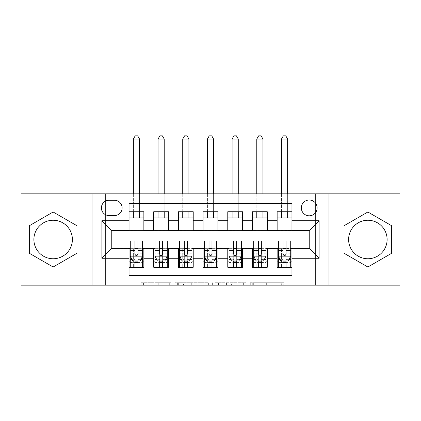 <?xml version="1.0" encoding="UTF-8"?>
<svg xmlns="http://www.w3.org/2000/svg" width="421" height="421" viewBox="0 0 421 421"><rect width="100%" height="100%" fill="white"/><g stroke="black" fill="none" stroke-linecap="round" stroke-linejoin="round"><path stroke-width="0.32" stroke-dasharray="2.1 1.58" d="M171.005 285.17L143.566 285.17L171.005 285.17L171.005 282.702L158.228 282.702L158.228 285.17L158.228 282.702L171.005 282.702L171.005 285.17L171.005 282.702L158.228 282.702L158.228 285.17L158.228 282.702L171.005 282.702L143.566 282.702L171.005 282.702M367.859 258.757A19.255 19.255 0 0 1 348.609 239.502A19.255 19.255 0 0 1 367.859 220.251A19.255 19.255 0 0 1 387.115 239.502A19.255 19.255 0 0 1 367.859 258.757M309.235 200.012A7.899 7.899 0 0 0 301.336 207.906A7.899 7.899 0 0 0 309.235 215.805A7.899 7.899 0 0 0 317.134 207.906A7.899 7.899 0 0 0 309.235 200.012M53.141 258.757A19.255 19.255 0 0 1 33.885 239.502A19.255 19.255 0 0 1 53.141 220.251A19.255 19.255 0 0 1 72.391 239.502A19.255 19.255 0 0 1 53.141 258.757M281.307 285.17L252.721 285.17L281.307 285.17L281.307 282.702L269.072 282.702L283.733 282.702L283.733 285.17L283.733 282.702L252.721 282.702L283.733 282.702L283.733 285.17L283.733 282.702L281.307 282.702L281.307 285.17M266.651 285.17L253.689 285.17L266.651 285.17L266.651 282.702L269.072 282.702L266.651 282.702L266.651 285.17L266.651 282.702L253.689 282.702L253.689 285.17L253.689 282.702L266.651 282.702L266.651 285.17M250.295 285.17L252.721 285.17L250.295 285.17L250.295 282.702L252.721 282.702L250.295 282.702L250.295 285.17M141.146 285.17L143.566 285.17L141.146 285.17L141.146 282.702L143.566 282.702L141.146 282.702L141.146 285.17M303.067 285.17L315.408 285.17L315.408 193.839L399.95 193.839L399.95 285.17L315.408 285.17L315.408 193.839L303.067 193.839L303.067 230.866L117.933 230.866L117.933 193.839L303.067 193.839L303.067 230.866L117.933 230.866L117.933 193.839L105.592 193.839L105.592 285.17L21.05 285.17L21.05 193.839L105.592 193.839L105.592 285.17L117.933 285.17L117.933 248.143L303.067 248.143L303.067 285.17L117.933 285.17L117.933 248.143L303.067 248.143L303.067 285.17M208.379 285.17L205.958 285.17L208.379 285.17L208.379 282.702L208.379 285.17M177.367 285.17L205.958 285.17L174.941 285.17L177.367 285.17L177.367 282.702L208.379 282.702L174.941 282.702L174.941 285.17L174.941 282.702L177.367 282.702L177.367 285.17M215.042 285.17L246.059 285.17L212.621 285.17L215.042 285.17L215.042 282.702L246.059 282.702L246.059 285.17L246.059 282.702L231.397 282.702L231.397 285.17M277.144 211.737L291.958 211.737L291.958 217.904L277.144 217.904L277.144 211.737M252.463 211.737L267.272 211.737L267.272 217.904L252.463 217.904L252.463 211.737M227.777 211.737L242.591 211.737L242.591 217.904L227.777 217.904L227.777 211.737M203.096 211.737L217.904 211.737L217.904 217.904L203.096 217.904L203.096 211.737M178.409 211.737L193.223 211.737L193.223 217.904L178.409 217.904L178.409 211.737M153.728 211.737L168.537 211.737L168.537 217.904L153.728 217.904L153.728 211.737M129.042 267.272L129.042 261.104L143.856 261.104L143.856 267.272L129.042 267.272L129.042 275.545L291.958 275.545L291.958 267.272L277.144 267.272L277.144 261.104L291.958 261.104L291.958 267.272M168.537 267.272L153.728 267.272L153.728 261.104L168.537 261.104L168.537 267.272M193.223 267.272L178.409 267.272L178.409 261.104L193.223 261.104L193.223 267.272M217.904 267.272L203.096 267.272L203.096 261.104L217.904 261.104L217.904 267.272M242.591 267.272L227.777 267.272L227.777 261.104L242.591 261.104L242.591 267.272M267.272 267.272L252.463 267.272L252.463 261.104L267.272 261.104L267.272 267.272M277.144 261.104L277.144 248.637L309.235 248.39L309.235 230.619L267.272 230.619L267.272 217.904M267.272 230.371L242.591 230.619L242.591 217.904M242.591 230.371L217.904 230.619L217.904 217.904M217.904 230.371L193.223 230.619L193.223 217.904M193.223 230.371L168.537 230.619L168.537 217.904M129.042 211.737L143.856 211.737L143.856 217.904L129.042 217.904L129.042 203.464L291.958 203.464L291.958 211.737M252.463 261.104L252.463 248.637L277.144 248.637M227.777 261.104L227.777 248.637L252.463 248.637M203.096 261.104L203.096 248.637L227.777 248.637M178.409 261.104L178.409 248.637L203.096 248.637M153.728 261.104L153.728 248.637L178.409 248.637M168.537 230.371L143.856 230.619L143.856 217.904M129.042 261.104L129.042 248.637L153.728 248.637M143.856 230.371L111.765 230.619L111.765 248.39L129.042 248.637M129.042 230.371L129.042 217.904M143.856 261.104L143.856 248.637M130.278 248.637L134.967 248.637M137.93 248.637L142.619 248.637M130.278 240.986L130.278 264.067L130.278 261.104L134.967 261.104M137.93 261.104L142.619 261.104L142.619 267.272L130.278 267.272L142.619 267.272M153.728 230.371L153.728 217.904M168.537 261.104L168.537 248.637M154.96 248.637L159.648 248.637M162.611 248.637L167.305 248.637M154.96 240.986L154.96 264.067L154.96 261.104L159.648 261.104M162.611 261.104L167.305 261.104L167.305 267.272L154.96 267.272L167.305 267.272M179.646 248.637L184.335 248.637M187.298 248.637L191.987 248.637M193.223 261.104L193.223 248.637M179.646 240.986L179.646 264.067L179.646 261.104L184.335 261.104M187.298 261.104L191.987 261.104L191.987 267.272L179.646 267.272L191.987 267.272M178.409 230.371L178.409 217.904M204.327 248.637L209.021 248.637M211.979 248.637L216.673 248.637M217.904 261.104L217.904 248.637M204.327 240.986L204.327 264.067L204.327 261.104L209.021 261.104M211.979 261.104L216.673 261.104L216.673 267.272L204.327 267.272L216.673 267.272M203.096 230.371L203.096 217.904M229.013 248.637L233.702 248.637M236.665 248.637L241.354 248.637M242.591 261.104L242.591 248.637M229.013 240.986L229.013 264.067L229.013 261.104L233.702 261.104M236.665 261.104L241.354 261.104L241.354 267.272L229.013 267.272L241.354 267.272M227.777 230.371L227.777 217.904M253.695 248.637L258.389 248.637M261.352 248.637L266.04 248.637M267.272 261.104L267.272 248.637M253.695 240.986L253.695 264.067L253.695 261.104L258.389 261.104M261.352 261.104L266.04 261.104L266.04 267.272L253.695 267.272L266.04 267.272M252.463 230.371L252.463 217.904M278.381 248.637L283.07 248.637M286.033 248.637L290.722 248.637M291.958 261.104L291.958 248.637M278.381 240.986L278.381 264.067L278.381 261.104L283.07 261.104M286.033 261.104L290.722 261.104L290.722 267.272L278.381 267.272L290.722 267.272M277.144 230.371L277.144 217.904M291.958 230.371L291.958 217.904M109.05 200.254A7.652 7.652 0 0 0 101.398 207.906A7.652 7.652 0 0 0 109.05 215.563L114.48 215.563A7.652 7.652 0 0 0 122.132 207.906A7.652 7.652 0 0 0 114.48 200.254L109.05 200.254M92.015 285.17L92.015 193.839M328.985 193.839L328.985 285.17M29.317 253.258L53.141 267.009L76.959 253.258L76.959 225.751L53.141 212L29.317 225.751L29.317 253.258M391.683 253.258L391.683 225.751L367.859 212L344.041 225.751L344.041 253.258L367.859 267.009L391.683 253.258M180.03 285.17L183.545 285.17L180.03 285.17L180.03 282.702L178.336 282.702L178.336 285.17L178.336 282.702L183.545 282.702L180.03 282.702L180.03 285.17M183.545 285.17L191.297 285.17L183.545 285.17L183.545 282.702L191.297 282.702L191.297 285.17L191.297 282.702L183.545 282.702L183.545 285.17M215.042 282.702L228.977 282.702L228.977 285.17L228.977 282.702L226.551 282.702L228.977 282.702L228.977 285.17L228.977 282.702L231.397 282.702M216.01 282.702L216.01 285.17L216.01 282.702M212.621 282.702L212.621 285.17L212.621 282.702M142.619 261.104L133.362 261.104L133.362 248.758L133.362 267.272L133.362 261.104L130.278 261.104L142.619 261.104L142.619 264.067L137.93 264.067L137.93 267.272M142.619 256.042L142.619 244.196L142.619 256.042L140.151 260.978L132.747 260.978L130.278 256.042L130.278 244.196L130.278 256.042M142.619 240.986L142.619 264.067L130.278 264.067L134.967 264.067L134.967 267.272M130.278 261.104L130.278 267.272M137.93 264.067L137.93 259.568L142.619 259.568M130.278 259.568L134.967 259.568L134.967 264.067M140.83 259.62L137.93 259.62L137.93 260.978M134.967 260.978L134.967 259.62L132.068 259.62M137.93 240.986L137.93 259.568M134.967 259.568L134.967 240.986M137.93 259.62L137.93 254.189C136.946 256.063 135.957 256.063 134.967 254.189L134.967 259.62M139.535 139.041L137.683 135.83L135.215 135.83L133.362 139.041L139.535 139.041L139.535 217.904M139.535 211.737L139.535 193.839M133.362 139.041L133.362 217.904M133.362 211.737L133.362 193.839M167.305 261.104L158.049 261.104L158.049 248.758L158.049 267.272L158.049 261.104L154.96 261.104L167.305 261.104L167.305 264.067L162.611 264.067L162.611 267.272M167.305 256.042L167.305 244.196L167.305 256.042L164.832 260.978L157.428 260.978L154.96 256.042L154.96 244.196L154.96 256.042M167.305 240.986L167.305 264.067L154.96 264.067L159.648 264.067L159.648 267.272M154.96 261.104L154.96 267.272M162.611 264.067L162.611 259.568L167.305 259.568M154.96 259.568L159.648 259.568L159.648 264.067M165.516 259.62L162.611 259.62L162.611 260.978M159.648 260.978L159.648 259.62L156.749 259.62M162.611 240.986L162.611 259.568M159.648 259.568L159.648 240.986M162.611 259.62L162.611 254.189C161.627 256.063 160.643 256.063 159.648 254.189L159.648 259.62M164.216 139.041L162.364 135.83L159.896 135.83L158.049 139.041L164.216 139.041L164.216 217.904M164.216 211.737L164.216 193.839M158.049 139.041L158.049 217.904M158.049 211.737L158.049 193.839M191.987 261.104L182.73 261.104L182.73 248.758L182.73 267.272L182.73 261.104L179.646 261.104L191.987 261.104L191.987 264.067L187.298 264.067L187.298 267.272M191.987 256.042L191.987 244.196L191.987 256.042L189.518 260.978L182.114 260.978L179.646 256.042L179.646 244.196L179.646 256.042M191.987 240.986L191.987 264.067L179.646 264.067L184.335 264.067L184.335 267.272M179.646 261.104L179.646 267.272M187.298 264.067L187.298 259.568L191.987 259.568M179.646 259.568L184.335 259.568L184.335 264.067M190.197 259.62L187.298 259.62L187.298 260.978M184.335 260.978L184.335 259.62L181.435 259.62M187.298 240.986L187.298 259.568M184.335 259.568L184.335 240.986M187.298 259.62L187.298 254.189C186.314 256.063 185.324 256.063 184.335 254.189L184.335 259.62M188.903 139.041L187.05 135.83L184.582 135.83L182.73 139.041L188.903 139.041L188.903 217.904M188.903 211.737L188.903 193.839M182.73 139.041L182.73 217.904M182.73 211.737L182.73 193.839M216.673 261.104L207.416 261.104L207.416 248.758L207.416 267.272L207.416 261.104L204.327 261.104L216.673 261.104L216.673 264.067L211.979 264.067L211.979 267.272M216.673 256.042L216.673 244.196L216.673 256.042L214.205 260.978L206.795 260.978L204.327 256.042L204.327 244.196L204.327 256.042M216.673 240.986L216.673 264.067L204.327 264.067L209.021 264.067L209.021 267.272M204.327 261.104L204.327 267.272M211.979 264.067L211.979 259.568L216.673 259.568M204.327 259.568L209.021 259.568L209.021 264.067M214.884 259.62L211.979 259.62L211.979 260.978M209.021 260.978L209.021 259.62L206.116 259.62M211.979 240.986L211.979 259.568M209.021 259.568L209.021 240.986M211.979 259.62L211.979 254.189C210.995 256.063 210.011 256.063 209.021 254.189L209.021 259.62M213.584 139.041L211.737 135.83L209.263 135.83L207.416 139.041L213.584 139.041L213.584 217.904M213.584 211.737L213.584 193.839M207.416 139.041L207.416 217.904M207.416 211.737L207.416 193.839M241.354 261.104L232.097 261.104L232.097 248.758L232.097 267.272L232.097 261.104L229.013 261.104L241.354 261.104L241.354 264.067L236.665 264.067L236.665 267.272M241.354 256.042L241.354 244.196L241.354 256.042L238.886 260.978L231.482 260.978L229.013 256.042L229.013 244.196L229.013 256.042M241.354 240.986L241.354 264.067L229.013 264.067L233.702 264.067L233.702 267.272M229.013 261.104L229.013 267.272M236.665 264.067L236.665 259.568L241.354 259.568M229.013 259.568L233.702 259.568L233.702 264.067M239.565 259.62L236.665 259.62L236.665 260.978M233.702 260.978L233.702 259.62L230.803 259.62M236.665 240.986L236.665 259.568M233.702 259.568L233.702 240.986M236.665 259.62L236.665 254.189C235.681 256.063 234.692 256.063 233.702 254.189L233.702 259.62M238.27 139.041L236.418 135.83L233.95 135.83L232.097 139.041L238.27 139.041L238.27 217.904M238.27 211.737L238.27 193.839M232.097 139.041L232.097 217.904M232.097 211.737L232.097 193.839M266.04 261.104L256.784 261.104L256.784 248.758L256.784 267.272L256.784 261.104L253.695 261.104L266.04 261.104L266.04 264.067L261.352 264.067L261.352 267.272M266.04 256.042L266.04 244.196L266.04 256.042L263.572 260.978L256.168 260.978L253.695 256.042L253.695 244.196L253.695 256.042M266.04 240.986L266.04 264.067L253.695 264.067L258.389 264.067L258.389 267.272M253.695 261.104L253.695 267.272M261.352 264.067L261.352 259.568L266.04 259.568M253.695 259.568L258.389 259.568L258.389 264.067M264.251 259.62L261.352 259.62L261.352 260.978M258.389 260.978L258.389 259.62L255.484 259.62M261.352 240.986L261.352 259.568M258.389 259.568L258.389 240.986M261.352 259.62L261.352 254.189C260.362 256.063 259.378 256.063 258.389 254.189L258.389 259.62M262.951 139.041L261.104 135.83L258.636 135.83L256.784 139.041L262.951 139.041L262.951 217.904M262.951 211.737L262.951 193.839M256.784 139.041L256.784 217.904M256.784 211.737L256.784 193.839M290.722 261.104L281.465 261.104L281.465 248.758L281.465 267.272L281.465 261.104L278.381 261.104L290.722 261.104L290.722 264.067L286.033 264.067L286.033 267.272M290.722 256.042L290.722 244.196L290.722 256.042L288.253 260.978L280.849 260.978L278.381 256.042L278.381 244.196L278.381 256.042M290.722 240.986L290.722 264.067L278.381 264.067L283.07 264.067L283.07 267.272M278.381 261.104L278.381 267.272M286.033 264.067L286.033 259.568L290.722 259.568M278.381 259.568L283.07 259.568L283.07 264.067M288.932 259.62L286.033 259.62L286.033 260.978M283.07 260.978L283.07 259.62L280.17 259.62M286.033 240.986L286.033 259.568M283.07 259.568L283.07 240.986M286.033 259.62L286.033 254.189C285.049 256.063 284.059 256.063 283.07 254.189L283.07 259.62M287.638 139.041L285.785 135.83L283.317 135.83L281.465 139.041L287.638 139.041L287.638 217.904M287.638 211.737L287.638 193.839M281.465 139.041L281.465 217.904M281.465 211.737L281.465 193.839M169.31 282.702L169.31 285.17L169.31 282.702M165.979 282.702L165.979 285.17L165.979 282.702M143.566 282.702L143.566 285.17L143.566 282.702M205.958 282.702L205.958 285.17L205.958 282.702M243.633 282.702L243.633 285.17L243.633 282.702M226.551 282.702L226.551 285.17L226.551 282.702M218.436 282.702L218.436 285.17L218.436 282.702M269.072 282.702L269.072 285.17L269.072 282.702M252.721 282.702L252.721 285.17L252.721 282.702M142.556 256.168L130.336 256.168M142.619 245.864L137.93 245.864M134.967 245.864L130.278 245.864M142.619 253.189L137.93 253.189M134.967 253.189L130.278 253.189M130.278 262.493L134.967 262.493M137.93 262.493L142.619 262.493M133.362 248.758L139.535 248.758L133.362 248.758M167.242 256.168L155.023 256.168M167.305 245.864L162.611 245.864M159.648 245.864L154.96 245.864M167.305 253.189L162.611 253.189M159.648 253.189L154.96 253.189M154.96 262.493L159.648 262.493M162.611 262.493L167.305 262.493M158.049 248.758L164.216 248.758L158.049 248.758M191.923 256.168L179.709 256.168M191.987 245.864L187.298 245.864M184.335 245.864L179.646 245.864M191.987 253.189L187.298 253.189M184.335 253.189L179.646 253.189M179.646 262.493L184.335 262.493M187.298 262.493L191.987 262.493M182.73 248.758L188.903 248.758L182.73 248.758M216.61 256.168L204.39 256.168M216.673 245.864L211.979 245.864M209.021 245.864L204.327 245.864M216.673 253.189L211.979 253.189M209.021 253.189L204.327 253.189M204.327 262.493L209.021 262.493M211.979 262.493L216.673 262.493M207.416 248.758L213.584 248.758L207.416 248.758M241.291 256.168L229.077 256.168M241.354 245.864L236.665 245.864M233.702 245.864L229.013 245.864M241.354 253.189L236.665 253.189M233.702 253.189L229.013 253.189M229.013 262.493L233.702 262.493M236.665 262.493L241.354 262.493M232.097 248.758L238.27 248.758L232.097 248.758M265.977 256.168L253.758 256.168M266.04 245.864L261.352 245.864M258.389 245.864L253.695 245.864M266.04 253.189L261.352 253.189M258.389 253.189L253.695 253.189M253.695 262.493L258.389 262.493M261.352 262.493L266.04 262.493M256.784 248.758L262.951 248.758L256.784 248.758M290.664 256.168L278.444 256.168M290.722 245.864L286.033 245.864M283.07 245.864L278.381 245.864M290.722 253.189L286.033 253.189M283.07 253.189L278.381 253.189M278.381 262.493L283.07 262.493M286.033 262.493L290.722 262.493M281.465 248.758L287.638 248.758L281.465 248.758M142.619 244.196L137.93 244.196M134.967 244.196L130.278 244.196M167.305 244.196L162.611 244.196M159.648 244.196L154.96 244.196M191.987 244.196L187.298 244.196M184.335 244.196L179.646 244.196M216.673 244.196L211.979 244.196M209.021 244.196L204.327 244.196M241.354 244.196L236.665 244.196M233.702 244.196L229.013 244.196M266.04 244.196L261.352 244.196M258.389 244.196L253.695 244.196M290.722 244.196L286.033 244.196M283.07 244.196L278.381 244.196"/><path stroke-width="0.63" d="M367.859 220.251A19.255 19.255 0 0 0 348.609 239.502A19.255 19.255 0 0 0 367.859 258.757A19.255 19.255 0 0 0 387.115 239.502A19.255 19.255 0 0 0 367.859 220.251M309.235 200.012A7.899 7.899 0 0 0 301.336 207.906A7.899 7.899 0 0 0 309.235 215.805A7.899 7.899 0 0 0 317.134 207.906A7.899 7.899 0 0 0 309.235 200.012M53.141 258.757A19.255 19.255 0 0 1 33.885 239.502A19.255 19.255 0 0 1 53.141 220.251A19.255 19.255 0 0 1 72.391 239.502A19.255 19.255 0 0 1 53.141 258.757M328.985 285.17L399.95 285.17L399.95 193.839L328.985 193.839L328.985 285.17L92.015 285.17L92.015 193.839L21.05 193.839L21.05 285.17L92.015 285.17M291.958 211.737L277.144 211.737L277.144 220.746L267.272 220.746L267.272 230.619L277.144 230.619L277.144 220.746M267.272 220.746L267.272 211.737L252.463 211.737L252.463 220.746L242.591 220.746L242.591 230.619L252.463 230.619L252.463 220.746M242.591 220.746L242.591 211.737L227.777 211.737L227.777 220.746L217.904 220.746L217.904 230.619L227.777 230.619L227.777 220.746M217.904 220.746L217.904 211.737L203.096 211.737L203.096 220.746L193.223 220.746L193.223 230.619L203.096 230.619L203.096 220.746M193.223 220.746L193.223 211.737L178.409 211.737L178.409 220.746L168.537 220.746L168.537 230.619L178.409 230.619L178.409 220.746M168.537 220.746L168.537 211.737L153.728 211.737L153.728 230.619L143.856 230.619L143.856 211.737L129.042 211.737M129.042 267.272L143.856 267.272L143.856 248.39L153.728 248.39L153.728 267.272L168.537 267.272L168.537 248.39L178.409 248.39L178.409 258.262L168.537 258.262M178.409 258.262L178.409 267.272L193.223 267.272L193.223 248.39L203.096 248.39L203.096 258.262L193.223 258.262M203.096 258.262L203.096 267.272L217.904 267.272L217.904 248.39L227.777 248.39L227.777 258.262L217.904 258.262M227.777 258.262L227.777 267.272L242.591 267.272L242.591 248.39L252.463 248.39L252.463 258.262L242.591 258.262M252.463 258.262L252.463 267.272L267.272 267.272L267.272 248.39L277.144 248.39L277.144 258.262L267.272 258.262M109.05 215.563L114.48 215.563A7.652 7.652 0 0 0 122.132 207.906A7.652 7.652 0 0 0 114.48 200.254L109.05 200.254A7.652 7.652 0 0 0 101.398 207.906A7.652 7.652 0 0 0 109.05 215.563M328.985 193.839L92.015 193.839M291.958 220.746L291.958 203.464L129.042 203.464L129.042 230.619L111.765 230.619L111.765 248.39L129.042 248.39L129.042 275.545L291.958 275.545L291.958 248.39L309.235 248.39L309.235 230.619L291.958 230.619L291.958 220.746L319.107 220.746L319.107 258.262L291.958 258.262M129.042 258.262L101.893 258.262L101.893 220.746L129.042 220.746M277.144 258.262L277.144 267.272L291.958 267.272M129.042 217.904L143.856 217.904M129.042 230.371L143.856 230.371M129.042 248.637L130.278 248.637M134.967 248.637L137.93 248.637M142.619 248.637L143.856 248.637M129.042 261.104L130.278 261.104M134.967 261.104L137.93 261.104M142.619 261.104L143.856 261.104M153.728 230.371L168.537 230.371M153.728 217.904L168.537 217.904M153.728 248.637L154.96 248.637M159.648 248.637L162.611 248.637M167.305 248.637L168.537 248.637M153.728 261.104L154.96 261.104M159.648 261.104L162.611 261.104M167.305 261.104L168.537 261.104M178.409 248.637L179.646 248.637M184.335 248.637L187.298 248.637M191.987 248.637L193.223 248.637M178.409 261.104L179.646 261.104M184.335 261.104L187.298 261.104M191.987 261.104L193.223 261.104M178.409 217.904L193.223 217.904M178.409 230.371L193.223 230.371M203.096 248.637L204.327 248.637M209.021 248.637L211.979 248.637M216.673 248.637L217.904 248.637M203.096 261.104L204.327 261.104M209.021 261.104L211.979 261.104M216.673 261.104L217.904 261.104M203.096 217.904L217.904 217.904M203.096 230.371L217.904 230.371M227.777 248.637L229.013 248.637M233.702 248.637L236.665 248.637M241.354 248.637L242.591 248.637M227.777 261.104L229.013 261.104M233.702 261.104L236.665 261.104M241.354 261.104L242.591 261.104M227.777 217.904L242.591 217.904M227.777 230.371L242.591 230.371M252.463 248.637L253.695 248.637M258.389 248.637L261.352 248.637M266.04 248.637L267.272 248.637M252.463 261.104L253.695 261.104M258.389 261.104L261.352 261.104M266.04 261.104L267.272 261.104M252.463 217.904L267.272 217.904M252.463 230.371L267.272 230.371M277.144 248.637L278.381 248.637M283.07 248.637L286.033 248.637M290.722 248.637L291.958 248.637M277.144 261.104L278.381 261.104M283.07 261.104L286.033 261.104M290.722 261.104L291.958 261.104M277.144 217.904L291.958 217.904M277.144 230.371L291.958 230.371M111.765 230.619L101.893 220.746M111.765 248.39L101.893 258.262M319.107 220.746L309.235 230.619M319.107 258.262L309.235 248.39M53.141 267.009L76.959 253.258L76.959 225.751L53.141 212L29.317 225.751L29.317 253.258L53.141 267.009M391.683 225.751L367.859 212L344.041 225.751L344.041 253.258L367.859 267.009L391.683 253.258L391.683 225.751M134.967 264.067L137.93 264.067M130.278 242.996L134.967 242.996L134.967 240.986L130.278 240.986L130.278 256.042L132.747 260.978L140.151 260.978L142.619 256.042L142.619 240.986L137.93 240.986L137.93 242.996L142.619 242.996M142.619 256.042L142.619 267.272M130.278 256.042L130.278 267.272M137.93 260.978L137.93 267.272M134.967 267.272L134.967 260.978M134.967 242.996L134.967 254.189C135.951 256.094 136.941 256.094 137.93 254.189L137.93 242.996M139.535 217.904L139.535 211.737M139.535 193.839L139.535 139.041L133.362 139.041L133.362 193.839M133.362 217.904L133.362 211.737M133.362 139.041L135.215 135.83L137.683 135.83L139.535 139.041M159.648 264.067L162.611 264.067M154.96 242.996L159.648 242.996L159.648 240.986L154.96 240.986L154.96 256.042L157.428 260.978L164.832 260.978L167.305 256.042L167.305 240.986L162.611 240.986L162.611 242.996L167.305 242.996M167.305 256.042L167.305 267.272M154.96 256.042L154.96 267.272M162.611 260.978L162.611 267.272M159.648 267.272L159.648 260.978M159.648 242.996L159.648 254.189C160.638 256.094 161.622 256.094 162.611 254.189L162.611 242.996M164.216 217.904L164.216 211.737M164.216 193.839L164.216 139.041L158.049 139.041L158.049 193.839M158.049 217.904L158.049 211.737M158.049 139.041L159.896 135.83L162.364 135.83L164.216 139.041M184.335 264.067L187.298 264.067M179.646 242.996L184.335 242.996L184.335 240.986L179.646 240.986L179.646 256.042L182.114 260.978L189.518 260.978L191.987 256.042L191.987 240.986L187.298 240.986L187.298 242.996L191.987 242.996M191.987 256.042L191.987 267.272M179.646 256.042L179.646 267.272M187.298 260.978L187.298 267.272M184.335 267.272L184.335 260.978M184.335 242.996L184.335 254.189C185.319 256.094 186.308 256.094 187.298 254.189L187.298 242.996M188.903 217.904L188.903 211.737M188.903 193.839L188.903 139.041L182.73 139.041L182.73 193.839M182.73 217.904L182.73 211.737M182.73 139.041L184.582 135.83L187.05 135.83L188.903 139.041M209.021 264.067L211.979 264.067M204.327 242.996L209.021 242.996L209.021 240.986L204.327 240.986L204.327 256.042L206.795 260.978L214.205 260.978L216.673 256.042L216.673 240.986L211.979 240.986L211.979 242.996L216.673 242.996M216.673 256.042L216.673 267.272M204.327 256.042L204.327 267.272M211.979 260.978L211.979 267.272M209.021 267.272L209.021 260.978M209.021 242.996L209.021 254.189C210.005 256.094 210.995 256.094 211.979 254.189L211.979 242.996M213.584 217.904L213.584 211.737M213.584 193.839L213.584 139.041L207.416 139.041L207.416 193.839M207.416 217.904L207.416 211.737M207.416 139.041L209.263 135.83L211.737 135.83L213.584 139.041M233.702 264.067L236.665 264.067M229.013 242.996L233.702 242.996L233.702 240.986L229.013 240.986L229.013 256.042L231.482 260.978L238.886 260.978L241.354 256.042L241.354 240.986L236.665 240.986L236.665 242.996L241.354 242.996M241.354 256.042L241.354 267.272M229.013 256.042L229.013 267.272M236.665 260.978L236.665 267.272M233.702 267.272L233.702 260.978M233.702 242.996L233.702 254.189C234.686 256.094 235.676 256.094 236.665 254.189L236.665 242.996M238.27 217.904L238.27 211.737M238.27 193.839L238.27 139.041L232.097 139.041L232.097 193.839M232.097 217.904L232.097 211.737M232.097 139.041L233.95 135.83L236.418 135.83L238.27 139.041M258.389 264.067L261.352 264.067M253.695 242.996L258.389 242.996L258.389 240.986L253.695 240.986L253.695 256.042L256.168 260.978L263.572 260.978L266.04 256.042L266.04 240.986L261.352 240.986L261.352 242.996L266.04 242.996M266.04 256.042L266.04 267.272M253.695 256.042L253.695 267.272M261.352 260.978L261.352 267.272M258.389 267.272L258.389 260.978M258.389 242.996L258.389 254.189C259.373 256.094 260.362 256.094 261.352 254.189L261.352 242.996M262.951 217.904L262.951 211.737M262.951 193.839L262.951 139.041L256.784 139.041L256.784 193.839M256.784 217.904L256.784 211.737M256.784 139.041L258.636 135.83L261.104 135.83L262.951 139.041M283.07 264.067L286.033 264.067M278.381 242.996L283.07 242.996L283.07 240.986L278.381 240.986L278.381 256.042L280.849 260.978L288.253 260.978L290.722 256.042L290.722 240.986L286.033 240.986L286.033 242.996L290.722 242.996M290.722 256.042L290.722 267.272M278.381 256.042L278.381 267.272M286.033 260.978L286.033 267.272M283.07 267.272L283.07 260.978M283.07 242.996L283.07 254.189C284.059 256.094 285.043 256.094 286.033 254.189L286.033 242.996M287.638 217.904L287.638 211.737M287.638 193.839L287.638 139.041L281.465 139.041L281.465 193.839M281.465 217.904L281.465 211.737M281.465 139.041L283.317 135.83L285.785 135.83L287.638 139.041M153.728 258.262L143.856 258.262M153.728 220.746L143.856 220.746M130.336 256.168L142.556 256.168M142.619 259.62L140.83 259.62M132.068 259.62L130.278 259.62M137.93 250.321L142.619 250.321M130.278 250.321L134.967 250.321M134.967 262.493L137.93 262.493M155.023 256.168L167.242 256.168M167.305 259.62L165.516 259.62M156.749 259.62L154.96 259.62M162.611 250.321L167.305 250.321M154.96 250.321L159.648 250.321M159.648 262.493L162.611 262.493M179.709 256.168L191.923 256.168M191.987 259.62L190.197 259.62M181.435 259.62L179.646 259.62M187.298 250.321L191.987 250.321M179.646 250.321L184.335 250.321M184.335 262.493L187.298 262.493M204.39 256.168L216.61 256.168M216.673 259.62L214.884 259.62M206.116 259.62L204.327 259.62M211.979 250.321L216.673 250.321M204.327 250.321L209.021 250.321M209.021 262.493L211.979 262.493M229.077 256.168L241.291 256.168M241.354 259.62L239.565 259.62M230.803 259.62L229.013 259.62M236.665 250.321L241.354 250.321M229.013 250.321L233.702 250.321M233.702 262.493L236.665 262.493M253.758 256.168L265.977 256.168M266.04 259.62L264.251 259.62M255.484 259.62L253.695 259.62M261.352 250.321L266.04 250.321M253.695 250.321L258.389 250.321M258.389 262.493L261.352 262.493M278.444 256.168L290.664 256.168M290.722 259.62L288.932 259.62M280.17 259.62L278.381 259.62M286.033 250.321L290.722 250.321M278.381 250.321L283.07 250.321M283.07 262.493L286.033 262.493"/></g></svg>

